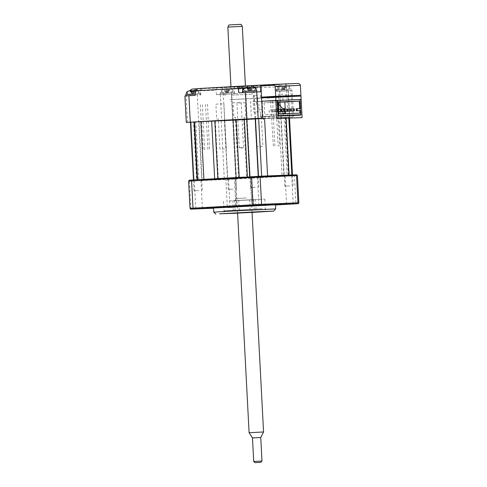 <?xml version="1.0" encoding="UTF-8"?>
<svg xmlns="http://www.w3.org/2000/svg" width="487" height="487" viewBox="0 0 487 487"><rect width="100%" height="100%" fill="white"/><g stroke="black" fill="none" stroke-linecap="round" stroke-linejoin="round"><path stroke-width="0.37" stroke-dasharray="2.44 1.83" d="M195.086 179.959L196.943 179.934L193.911 122.109L191.062 122.194L193.57 122.048L196.602 179.88L195.086 179.959M227.429 178.072L224.422 120.788L193.911 122.109M218.346 178.966L246.72 177.621L243.689 119.796L233.2 120.35L236.28 178.169M224.422 120.788L233.249 120.344M284.146 117.458L279.014 117.793L282.046 175.618L288.706 175.223L287.178 175.29L284.146 117.458L280.786 117.604L286.313 117.282L289.339 175.113L291.293 174.973M285.613 175.314L289.339 175.113M263.887 176.093L244.596 177.073M246.684 118.986L249.667 176.818M245.558 92.548L253.818 92.116L245.558 92.548L246.939 118.974L255.206 118.56L246.946 118.998M263.339 118.158L286.313 117.282M287.178 175.29L284.231 175.423L279.812 91.148L288.073 90.716L279.812 91.148M279.014 117.793L243.689 119.796M282.046 175.618L277.261 175.892M273.14 176.124L246.72 177.621M218.353 179.058L212.685 179.289M209.337 179.429L196.943 179.934M199.384 179.63L197.241 179.77L198.769 179.703L195.737 121.878L199.098 121.732L193.57 122.048M198.769 179.703L196.602 179.88M195.737 121.878L194.21 121.945M271.003 176.209L216.216 179.088M209.227 179.374L203.609 179.587L208.795 179.167M235.233 177.627L269.621 175.904M272.556 101.083L274.918 146.106L273.359 146.234L270.589 101.241L272.556 101.083M278.12 116.083L279.672 145.723L278.12 145.844L276.299 111.152L277.395 111.06L276.853 100.736L277.724 100.663L278.187 109.465M278.114 115.943L278.503 115.535L278.187 109.508M282.837 111.42L282.807 110.786L276.22 111.164L275.679 100.833L300.083 99.458L256.412 101.57L282.478 100.425L277.176 100.724L278.893 100.651L278.972 102.197M300.57 115.169L283.069 115.882M283.063 115.742L282.965 113.812M300.546 114.755L300.333 110.622M300.223 108.558L299.748 99.47M261.464 97.948L257.513 98.173L257.684 101.479L261.641 101.253L257.781 101.473L257.453 95.233L253.216 95.476L253.544 101.71L250.543 101.88L251.426 118.816L262.347 118.201M254.731 112.028L256.552 146.727L262.901 146.404L261.318 116.253L262.98 116.168L262.201 101.296L258.652 101.479L259.194 111.803L253.739 112.083L259.194 111.803M277.267 100.389L253.197 101.753L253.739 112.083M260.326 111.706L260.606 117.075L278.089 116.089M278.619 97.023L278.808 100.681L275.806 100.852L276.695 117.787L288.602 117.111L288.669 118.347M278.576 96.256L278.479 94.441L282.722 94.204L282.819 96.079M257.513 98.173L230.004 99.646L283.081 97.071L266.401 98.155L282.777 97.144L282.947 100.444L301.143 99.415L283.044 100.438L282.856 96.852M243.494 147.391L241.138 102.367L233.121 102.775L233.9 117.641L235.562 117.556L237.145 147.713L243.494 147.391M204.71 149.661L202.349 104.644L200.388 104.802L201.168 119.668L201.575 119.638L203.152 149.789L204.71 149.661M223.917 103.761L226.278 148.785L219.929 149.107L218.346 118.95L216.685 119.035L215.905 104.169L223.917 103.761M239.33 148.121L236.974 103.098L244.985 102.69L245.765 117.562L244.103 117.647L245.685 147.798L239.33 148.121M205.551 104.382L207.912 149.406L209.471 149.278L207.517 104.224L205.551 104.382M282.777 97.144L300.966 96.109M266.237 97.784L267.947 97.717L266.237 97.784M276.22 97.376L277.937 97.309L276.22 97.376M281.51 109.411L274.461 109.806L275.532 109.764L275.642 111.827L279.051 111.633M279.051 111.62L274.571 111.87L274.461 109.806M284.718 109.24L275.532 109.764M284.718 109.277L277.675 109.678L278.747 109.63L278.844 111.493L284.816 111.152M284.816 111.139L277.773 111.535L277.675 109.678M287.933 109.112L278.747 109.63M278.546 101.99L264.064 102.812L278.558 102.215M277.852 111.541L279.045 111.486M274.656 111.724L274.546 109.66L275.405 109.624L275.514 111.687M274.546 109.66L275.405 109.624M264.064 102.812L264.691 114.786L279.173 113.964M285.449 113.708L264.691 114.786M285.461 113.94L299.943 113.118M300.668 110.604L296.279 110.841M278.083 115.949L260.746 116.655L278.071 115.675M260.746 116.655L260.624 114.384L262.39 114.287L262.14 109.532L260.375 109.636L256.625 105.703L256.412 101.57M300.083 99.451L278.893 100.651M283.124 113.806L283.227 115.736M284.658 109.246L284.767 111.31M285.218 109.246L285.321 111.267M278.296 109.538L271.253 109.94L272.324 109.892L272.434 111.961L279.051 111.584M279.051 111.566L271.362 112.004L271.253 109.94M281.504 109.374L272.324 109.892M277.748 109.526L277.225 109.551L277.334 111.614L278.4 111.517M278.406 111.572L269.22 112.089L269.11 110.025L278.296 109.508M277.225 109.551L269.11 110.025M287.933 109.143L280.889 109.545L281.955 109.502L282.058 111.42L284.822 111.261L280.987 111.462L280.889 109.545M291.141 108.978L281.955 109.502M291.141 109.015L294.355 108.851M284.828 111.298L284.201 111.334L284.098 109.411M246.446 197.965L235.793 198.58L246.446 197.965M248.942 199.853L228.348 201.009L248.942 199.853M237.589 213.117L252.047 212.362M233.456 200.65L264.818 199.128L233.456 200.65M275.685 208.917L213.726 212.162M275.465 204.784L213.507 208.034M197.345 207.955L202.361 207.712L197.345 207.955M199.341 180.549L194.325 180.793L199.341 180.549M253.861 204.753L258.877 204.51L253.861 204.753M255.858 177.347L250.842 177.591L255.858 177.347M288.121 203.353L293.137 203.109L288.121 203.353M290.118 175.953L285.096 176.191L290.118 175.953M235.501 207.225L229.225 207.523L235.501 207.225M231.599 206.555L236.621 206.311L231.599 206.555M233.596 179.149L228.58 179.393L233.596 179.149M188.597 181.091L234.399 179.149L297.435 175.551M296.565 174.766L284.231 175.49M266.931 176.416L283.927 175.722L249.886 177.834L202.056 180.093L266.931 176.416M234.156 178.072L270.474 176.233M285.455 175.618L231.185 178.82L200.534 180.196L209.44 179.472M200.534 180.196L200.285 179.788L189.376 180.22M251.834 177.743L250.641 177.39L216.429 179.125L215.516 179.581M250.641 177.39L216.429 179.125M200.285 179.788L208.673 179.106M235.306 177.597L269.518 175.862M285.662 175.204L284.231 175.423M277.267 175.88L276.549 176.343M237.595 213.178L252.053 212.423M232.433 88.932L249.679 88.092L232.433 88.932M244.097 86.382L226.851 87.222L244.097 86.382M251.937 92.238L245.351 92.56L251.937 92.238M286.192 90.838L279.605 91.16L286.192 90.838M283.081 117.458L289.668 117.142L283.081 117.458M286.399 85.773A2.07 1.071 86.8 0 0 285.26 84.141L278.193 84.543A2.07 1.071 -93.2 0 1 279.331 86.175L286.399 85.773L287.153 90.692L292.206 90.497L276.506 91.325L287.153 90.692M278.193 84.543L274.686 84.829A2.07 1.771 -92.3 0 0 274.686 84.829L277.894 84.695C279.368 84.701 280.323 85.213 280.768 86.229L276.506 86.4A2.07 1.771 -92.3 0 0 274.711 84.829L239.202 86.887L238.064 93.601L216.508 94.691L238.064 93.601M216.508 94.691L215.784 89.772L216.38 88.044L192.925 89.005M195.244 95.349L184.908 95.963M195.415 95.44L190.922 95.622L195.415 95.44M190.429 122.249L233.09 120.392L292.395 116.965L220.641 120.965L199.262 121.665L262.207 118.207M231.057 120.478L226.565 120.66L231.057 120.478M194.21 121.957L190.423 122.194M229.675 94.04L225.177 94.228L229.675 94.04M191.744 90.728L190.228 90.813L189.96 95.775M260.606 91.775L239.044 92.865M261.422 97.126L260.49 97.175L261.422 97.138M297.435 83.454L285.072 84.154A2.07 1.071 -93.2 0 1 286.253 86.175L300.382 85.371M285.699 95.963L285.625 94.496L286.685 94.435L286.253 86.175M261.336 95.47L260.405 95.525L260.49 97.175M190.228 90.813L190.447 90.278M281.87 91.118L280.768 86.229M286.898 96.079L286.685 94.435M286.934 96.682L288.006 117.148M231.575 95.172L252.272 94.168L231.575 95.172M245.381 88.403L224.69 89.401L245.381 88.403M195.92 90.071L199.201 91.319L195.482 90.04L195.397 91.55L193.583 91.501M194.429 94.259L187.97 94.563L198.063 94.028L198.739 91.319L199.201 91.319L198.233 94.021L193.747 94.265L194.429 94.259L195.397 91.55M194.264 95.525L185.943 95.915L194.264 95.525M193.321 94.32L192.371 91.714L193.881 91.483M192.633 94.326L191.616 91.526M193.747 94.265L195.281 90.052M191.775 94.332L190.533 91.726M192.889 94.271L193.558 91.562M193.576 94.265L194.617 90.058M191.196 90.272L186.734 91.964L187.97 94.563M188.14 94.563L187.197 91.958M192.462 94.326L191.16 91.586M198.775 190.533L194.015 190.752L198.775 190.533M193.796 95.531L189.041 95.75L193.796 95.531M226.285 90.095L227.813 90.162L229.164 88.64L233.456 89.918L229.742 88.64L229.651 90.15L226.632 90.314L225.414 88.871L220.988 90.564L224.55 88.89L224.793 90.326L226.285 90.095M228.689 92.859L222.23 93.163L232.323 92.627L232.993 89.918L233.456 89.918L232.494 92.621L228.001 92.865L228.689 92.859L229.651 90.15M228.519 94.125L220.197 94.515L228.519 94.125M227.575 92.92L226.632 90.314M226.893 92.926L225.414 88.871M228.001 92.865L229.535 88.652M226.035 92.932L224.793 90.326M227.143 92.871L227.813 90.162M227.831 92.865L228.872 88.658M222.401 93.163L221.451 90.558L220.988 90.564L222.23 93.163M226.723 92.926L224.793 88.877M233.03 189.133L228.275 189.352L233.03 189.133M228.05 94.131L223.296 94.35L228.05 94.131M282.807 86.893L284.335 86.96L285.68 85.438L289.972 86.716L286.259 85.438L286.167 86.948L283.148 87.112L281.93 85.669L277.505 87.362L281.066 85.688L281.309 87.124L282.807 86.893M285.205 89.657L278.747 89.961L288.84 89.425L289.509 86.716L289.972 86.716L289.01 89.425L284.518 89.663L285.205 89.657L286.167 86.948M285.035 90.923L276.713 91.312L285.035 90.923M284.098 89.718L283.148 87.112M283.41 89.724L281.93 85.669M284.518 89.663L286.052 85.45M282.551 89.73L281.309 87.124M283.659 89.669L284.335 86.96M284.347 89.663L285.394 85.456M278.917 89.961L277.967 87.356L277.505 87.362L278.747 89.961M283.239 89.724L281.309 85.675M289.546 185.931L284.792 186.15L289.546 185.931M250.263 91.063L244.492 91.361L254.756 90.819L250.263 91.063L251.761 86.85L251.913 88.348L250.105 88.299M254.585 90.825L255.255 88.117L255.718 88.117L254.756 90.819M250.781 92.323L242.459 92.713L250.781 92.323M249.837 91.118L248.887 88.512L250.403 88.281M249.149 91.124L248.133 88.324M250.951 91.057L251.913 88.348M248.297 91.13L247.055 88.524M249.405 91.069L250.075 88.36M250.093 91.063L251.134 86.856M247.713 87.07L243.25 88.762L244.492 91.361M244.663 91.361L243.713 88.756M248.979 91.124L247.676 88.39M255.291 187.331L250.537 187.55L255.291 187.331M234.904 200.62L238.733 200.413L234.904 200.62M238.977 210.743L235.148 210.95L238.977 210.743M249.892 200.005L253.721 199.798L249.892 200.005M253.964 210.134L250.135 210.341L253.964 210.134M234.448 200.76L255.523 199.615L234.448 200.76M254.421 209.988L233.346 211.133L254.421 209.988M227.752 211.498L264.532 209.501L227.752 211.498M262.323 208.71L224.008 210.798L262.323 208.71M240.998 24.35L228.927 24.983M227.843 27.108L242.301 26.353M249.101 432.73L263.558 431.969M260.74 437.496L252.479 437.935M261.976 461.043L253.715 461.475M191.062 122.194L194.094 180.026L191.081 122.2M221.256 120.965L224.257 178.254M264.563 118.104L264.624 119.333M286.033 118.457L285.972 117.227M288.821 117.142L288.882 118.335L288.803 117.136M285.309 117.422L288.341 175.247M238.551 178.072L235.519 120.24M215.321 121.233L218.328 178.589M235.793 198.58C235.282 200.145 234.691 200.857 234.028 200.729L254.293 199.67C254.123 200.151 253.459 199.5 252.315 197.716M293.978 174.936L294.452 175.746L295.883 203.006L235.83 206.409L234.399 179.149L233.93 178.339M226.552 178.711L225.889 179.575L227.319 206.841L190.922 208.326L189.492 181.067L190.155 180.202M298.866 202.811L295.883 203.006A0.828 0.426 -93.2 0 1 295.499 203.852M191.665 209.112A0.828 0.706 87.7 0 1 190.922 208.326L190.027 208.351M235.83 206.409L227.319 206.841A0.828 0.706 87.7 0 0 228.062 207.626A0.828 0.706 87.7 0 1 228.062 207.626L235.446 207.249A0.828 0.426 -93.2 0 0 235.83 206.409M228.062 207.626L235.446 207.249M215.784 89.772L238.606 88.616M233.784 93.772L234.344 88.792A2.07 1.771 87.7 0 1 235.994 87.021L216.38 88.044M239.202 86.887L235.994 87.021M223.57 94.289L222.815 89.377A2.07 1.071 86.8 0 0 221.676 87.745M187.489 122.371L186.107 95.933M288.225 90.759L289.613 117.19M292.395 116.965L291.323 96.505M291.287 95.829L291.007 90.533M220.361 94.533L221.749 120.971M233.09 120.392L231.709 93.961M190.18 91.215L215.814 90.168M195.829 90.363L201.308 90.156L197.259 90.418L197.022 95.373M200.601 95.142L201.308 90.156C202.415 88.512 203 87.928 203.055 88.403L198.227 88.701A2.07 1.071 -93.2 0 0 198.215 88.707A2.07 1.071 -93.2 0 0 197.259 90.418L194.045 90.6M198.227 88.701L201.734 88.421A2.07 1.771 87.7 0 0 200.09 90.186L199.53 95.172M253.794 87.015A2.07 1.071 86.8 0 0 253.782 87.216L250.568 87.392M248.248 87.514L244.523 87.697M254.305 87.185L253.782 87.216L253.538 92.177M242.678 89.736L243.33 92.694M201.734 88.421L198.526 88.549M238.581 89.011L280.877 86.619M276.506 91.325L275.289 86.436L276.506 86.4L277.584 91.294M274.711 84.829L273.371 84.872C273.493 84.495 274.132 85.018 275.289 86.436L279.331 86.175L280.092 91.087M185.876 94.673L195.384 94.125M228.452 92.889L220.13 93.273L228.452 92.889M284.974 89.687L276.653 90.071L284.974 89.687M242.392 91.471L256.85 90.716M236.384 178.157L233.352 120.332M249.557 176.83L246.532 119.005M283.818 175.43L280.786 117.604M285.674 117.391L288.706 175.223M236.232 178.175L233.2 120.35M202.129 179.557L199.098 121.732M223.509 201.295L224.16 213.683M194.325 180.793L195.75 208.059L194.97 208.923M250.842 177.591L252.272 204.857L251.487 205.721M285.096 176.191L286.526 203.456L285.747 204.321M228.58 179.393L230.01 206.658L229.225 207.523M235.191 179.046L236.621 206.311L237.486 207.091M291.707 175.85L293.137 203.109L294.008 203.889M257.453 177.244L258.877 204.51L259.748 205.289M200.93 180.446L202.361 207.712L203.231 208.491M264.818 199.128L265.464 211.522M249.569 86.029L249.679 88.092M255.407 118.542L254.025 92.104M289.668 117.142L288.28 90.704M293.588 116.935L292.517 96.456M292.48 95.762L292.206 90.497M280.993 117.592L279.605 91.16M246.732 118.992L245.351 92.56M226.851 87.222L226.96 89.285M251.949 87.977L252.272 94.168M224.69 89.401L225.012 95.598M200.4 95.154L200.334 93.918L199.134 91.215M202.275 190.32L197.302 95.318M194.015 190.752L193.455 179.971M190.423 122.176L189.041 95.75M234.655 93.754L234.588 92.518L233.389 89.815M220.197 94.515L220.13 93.273L221.037 90.472M236.536 188.919L231.556 93.918M228.275 189.352L223.296 94.35M291.171 90.552L291.11 89.316L289.911 86.613M276.713 91.312L276.653 90.071L277.553 87.27M293.052 185.717L292.486 174.924M289.522 118.304L288.073 90.716M284.792 186.15L284.244 175.673M258.798 187.118L258.232 176.331M255.2 118.542L253.818 92.116M250.537 187.55L249.971 176.769M235.148 210.95L234.606 200.626M250.135 210.341L249.594 200.017M233.346 211.133L232.804 200.808M264.532 209.501L265.312 208.631M224.878 211.577L224.008 210.798M256.065 209.946L255.523 199.615M254.263 210.122L253.721 199.798M239.275 210.737L238.733 200.413M245.424 85.998L252.035 212.088M230.966 86.71L237.577 212.849"/><path stroke-width="0.73" d="M197.241 179.752L194.21 121.945L200.869 121.543L211.65 120.934L214.682 178.759L199.384 179.63M244.596 177.073L239.227 177.371L236.195 119.54L246.684 118.986L249.715 176.781M258.487 176.318L255.462 118.548L253.197 118.627L246.732 118.992L249.971 176.769M255.462 118.548L263.339 118.158M264.624 119.333L267.588 175.929L263.887 176.093M267.588 175.929L289.004 175.058L286.033 118.457M291.293 174.973L289.004 175.058M284.244 175.673L283.818 175.43L285.613 175.314M277.261 175.892L273.14 176.124M212.685 179.289L209.337 179.429M214.682 178.759L239.227 177.371M216.216 179.088L209.227 179.374M208.795 179.167L235.233 177.627M269.621 175.904L282.338 175.399L271.003 176.209M217.841 178.583L214.81 120.752L236.195 119.54M214.81 120.752L211.65 120.934M282.965 113.812L282.837 111.42M276.829 118.621L302.092 117.592L276.829 118.621L275.873 100.45L277.267 100.389L278.089 116.089L300.57 115.169L300.546 114.755M300.333 110.622L300.223 108.558M262.347 118.201L263.339 118.14L263.406 119.382M302.092 117.592L300.966 96.109L275.703 97.144L275.873 100.45L261.641 101.253L300.083 99.451L300.564 108.54L299.706 108.577L299.316 101.138L284.834 101.96L285.218 109.246M300.083 99.458L301.143 99.415L300.083 99.458M278.619 97.023L278.576 96.256M282.856 96.852L282.819 96.079M261.464 97.948L275.703 97.144M281.51 109.411L283.647 109.289L283.757 111.353L279.051 111.62M283.647 109.289L284.718 109.24L284.828 111.31L279.051 111.633M283.757 111.353L294.452 110.768L294.355 108.851L293.284 108.893L293.381 110.811M284.718 109.277L286.861 109.155L286.959 111.018L284.816 111.139M286.861 109.155L287.933 109.112L288.03 110.975L284.816 111.152M286.959 111.018L288.03 110.975M278.935 109.423L277.742 109.49L278.935 109.423L278.546 101.99L299.316 101.138M278.558 102.215L284.834 101.96M278.071 115.675L278.406 115.656L278.187 111.523L277.852 111.541M278.187 111.523L279.045 111.486L279.173 113.964L299.943 113.118L299.815 110.64L300.668 110.604L300.887 114.737L278.406 115.656M278.083 109.459L277.602 100.371M299.706 108.577L296.175 108.778L296.279 110.841L299.815 110.64M278.083 115.949L300.887 114.737M278.972 102.197L279.106 104.784L282.856 108.717L284.621 108.613L284.658 109.246M297.137 110.793L297.027 108.741L300.564 108.54M284.767 111.31L284.871 113.368L283.105 113.465L283.124 113.806M296.175 108.778L297.027 108.741M285.321 111.267L285.449 113.708M278.296 109.538L280.439 109.417L280.542 111.48L279.051 111.566M280.439 109.417L281.504 109.374L281.614 111.438L279.051 111.584M280.542 111.48L281.614 111.438M278.4 111.517L278.296 109.508L277.748 109.526M290.069 109.027L290.173 110.945L284.822 111.249L291.244 110.902L291.141 108.978L287.933 109.143M290.173 110.945L291.244 110.902M293.284 108.893L291.141 109.015M252.047 212.362L237.589 213.117M252.053 212.423L273.724 211.09L259.084 211.681L219.57 213.83L237.595 213.178M228.647 211.194L275.685 208.917L275.465 204.784L213.507 208.034L213.726 212.162L228.647 211.194M201.241 208.619L194.97 208.923L201.241 208.619M257.757 205.417L251.487 205.721L257.757 205.417M292.017 204.023L285.747 204.321L292.017 204.023M297.435 175.551L251.633 177.493L188.597 181.091L189.376 180.22L191.963 180.05L208.673 179.106L209.44 179.472L259.388 176.276L269.518 175.862L270.474 176.233L296.565 174.766L297.435 175.551L298.866 202.811L297.965 202.835L296.54 175.576L295.786 174.79M284.231 175.49L277.152 175.959M284.231 175.423L277.267 175.88M262.207 118.207L186.296 122.401L184.908 95.963L195.244 95.349L195.829 90.363C196.164 89.31 197.058 88.707 198.526 88.549L240.426 86.229A2.07 1.771 87.7 0 1 242.252 87.8L237.985 87.977L237.218 86.357L254.731 85.505A2.07 1.071 86.8 0 0 254.731 85.505A2.07 1.071 86.8 0 0 253.794 87.015M186.296 122.401L190.429 122.249M237.985 87.977L239.044 92.865L260.606 91.775L260.843 86.814L254.305 87.185M190.423 122.194L194.21 121.957M240.475 86.223L274.169 84.403L274.79 85.249L260.971 86.035A2.07 1.071 86.8 0 0 260.843 86.814M275.685 96.316L300.899 95.288L261.422 97.138L275.685 96.316L275.161 86.4A2.07 1.771 -92.3 0 0 274.79 85.249M300.899 95.288L300.382 85.371C300.132 84.135 299.152 83.496 297.435 83.454L274.181 84.403L297.435 83.454M262.523 118.189L260.971 86.035M190.228 90.813C190.563 89.76 191.464 89.158 192.925 89.005L197.497 88.744L192.901 89.005M286.898 96.079L286.934 96.682M191.16 91.586L190.496 90.278L190.533 91.726L193.558 91.562L194.581 90.058L195.92 90.071M194.575 90.058L194.91 90.04M192.371 91.714L190.916 90.284M191.616 91.526L191.16 90.272M186.734 91.964L190.295 90.29M243.25 88.762L247 87.076L247.055 88.524L250.075 88.36L251.097 86.856M255.559 87.964L252.71 86.838M251.377 86.844L255.718 88.117M248.887 88.512L247.433 87.082M248.133 88.324L247.676 87.07M247.676 88.39L246.812 87.088M227.843 27.108L228.927 24.983L235.751 24.581L240.998 24.35L242.301 26.353L227.843 27.108L230.966 86.71M263.558 431.969L249.101 432.73L252.479 437.935L260.74 437.496L263.558 431.969L252.035 212.088M260.697 462.358L255.018 462.65L260.697 462.358M252.479 437.935L253.715 461.475L261.976 461.043L260.801 462.346M224.257 178.254L224.282 178.632M200.869 121.543L203.901 179.368M247.396 176.915L244.364 119.096M258.627 118.371L261.659 176.184M291.835 174.949L288.87 118.341L291.853 174.949M227.447 178.455L227.429 178.072M218.328 178.589L218.346 178.966M194.575 121.914L197.606 179.733M191.963 180.05L191.58 180.896L193.01 208.156L261.568 204.327L260.143 177.061L259.388 176.276M298.866 202.811L298.221 203.663L275.478 204.984L295.493 203.852A0.828 0.426 -93.2 0 1 295.493 203.852L297.301 203.706A0.828 0.706 87.7 0 0 297.965 202.835L261.568 204.327A0.828 0.706 87.7 0 1 260.904 205.191L253.532 205.563A0.828 0.426 -93.2 0 1 253.057 204.753L251.633 177.493L252.016 176.653M190.027 208.351L193.01 208.156A0.828 0.426 -93.2 0 0 193.479 208.966L191.671 209.112A0.828 0.706 87.7 0 1 191.665 209.112L213.519 208.223L191.665 209.112C191.141 209.459 190.6 209.209 190.027 208.351L188.597 181.091M297.301 203.706L260.904 205.191M253.532 205.563L193.479 208.966M188.889 95.708L190.271 122.146M256.752 91.933L258.134 118.365M246.793 118.944L245.405 92.506M291.323 96.505L291.287 95.829M194.045 90.6L191.744 90.728M238.052 88.366L195.762 90.765M250.568 87.392L248.248 87.514M244.523 87.697L242.252 87.8L242.678 89.736M300.382 85.371L275.161 86.4M195.384 94.125L185.876 94.673L185.937 95.884M256.917 91.927L256.85 90.716L248.528 91.099L242.392 91.471L242.459 92.676M273.724 211.09L275.685 208.917M215.899 214.122L213.726 212.162M292.517 96.456L292.48 95.762M274.175 84.403L254.731 85.505M198.501 88.555L237.224 86.357M186.777 91.873L185.876 94.673M193.455 179.971L190.423 122.176M292.486 174.924L289.522 118.304M256.85 90.716L255.651 88.013M243.293 88.671L242.392 91.471M258.232 176.331L255.2 118.542M242.301 26.353L245.424 85.998M260.74 437.496L261.976 461.043M255.018 462.65L253.715 461.475M237.577 212.849L249.101 432.73"/></g></svg>

